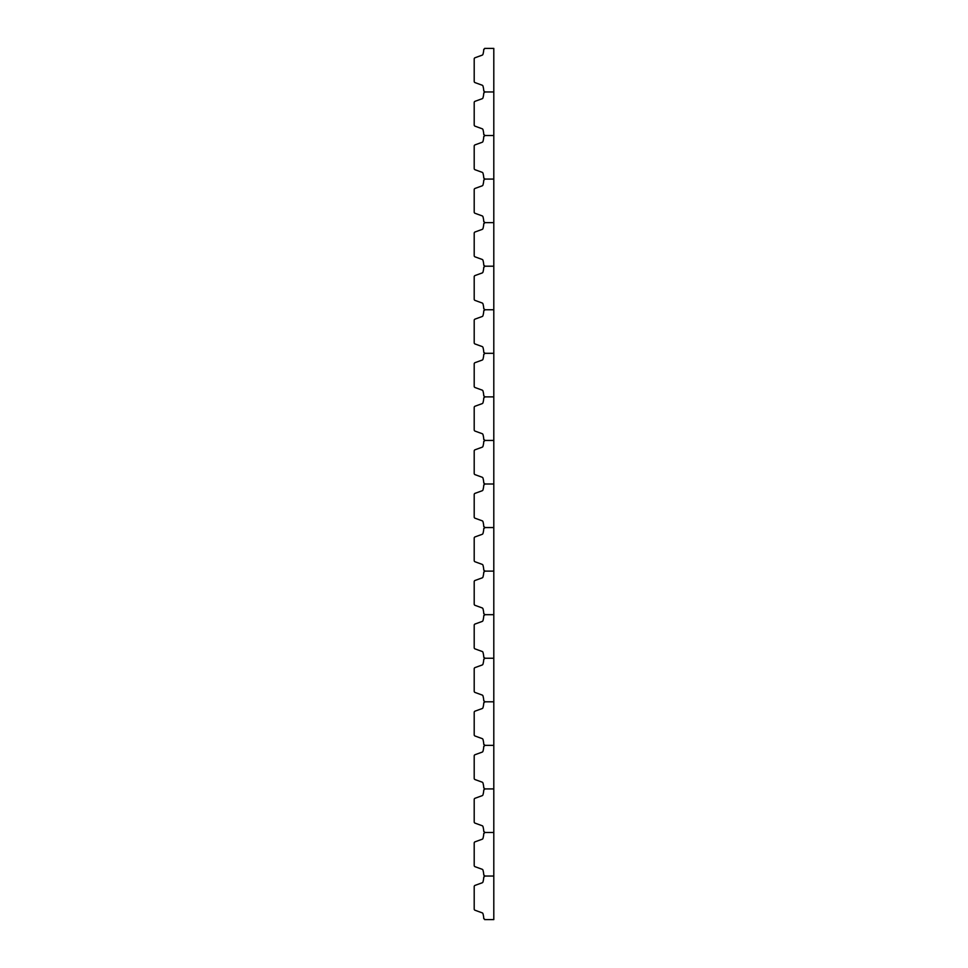 <?xml version="1.0" encoding="UTF-8"?>
<svg xmlns="http://www.w3.org/2000/svg" width="968" height="968" viewBox="0 0 968 968"><rect width="100%" height="100%" fill="white"/><g stroke="black" fill="none" stroke-linecap="round" stroke-linejoin="round"><path stroke-width="1.45" d="M475.058 82.619A1.307 1.307 0 0 1 474.199 81.385L474.199 58.975A1.307 1.307 0 0 1 475.058 57.741L482.161 55.164A1.307 1.307 0 0 0 482.971 54.281A21.78 21.78 0 0 0 483.77 49.271A0.871 0.871 0 0 0 484.653 48.4L493.801 48.4L493.801 91.96L484.653 91.96L493.801 91.96L493.801 135.52L484.653 135.52L493.801 135.52L493.801 179.08L484.653 179.08L493.801 179.08L493.801 222.64L484.653 222.64L493.801 222.64L493.801 266.2L484.653 266.2L493.801 266.2L493.801 309.76L484.653 309.76L493.801 309.76L493.801 353.32L484.653 353.32L493.801 353.32L493.801 396.88L484.653 396.88L493.801 396.88L493.801 440.44L484.653 440.44L493.801 440.44L493.801 484L484.653 484L493.801 484L493.801 527.56L484.653 527.56L493.801 527.56L493.801 571.12L484.653 571.12L493.801 571.12L493.801 614.68L484.653 614.68L493.801 614.68L493.801 658.24L484.653 658.24L493.801 658.24L493.801 701.8L484.653 701.8L493.801 701.8L493.801 745.36L484.653 745.36L493.801 745.36L493.801 788.92L484.653 788.92L493.801 788.92L493.801 832.48L484.653 832.48L493.801 832.48L493.801 876.04L484.653 876.04L493.801 876.04L493.801 919.6L484.653 919.6A0.871 0.871 0 0 0 483.77 918.729A21.78 21.78 0 0 0 482.971 913.719A1.307 1.307 0 0 0 482.161 912.836L475.058 910.259A1.307 1.307 0 0 1 474.199 909.025L474.199 886.615A1.307 1.307 0 0 1 475.058 885.381L482.161 882.804A1.307 1.307 0 0 0 482.971 881.921A21.78 21.78 0 0 0 483.77 876.911A0.871 0.871 0 0 0 484.653 876.04A0.871 0.871 0 0 0 483.77 875.169A21.78 21.78 0 0 0 482.971 870.159A1.307 1.307 0 0 0 482.161 869.276L475.058 866.699A1.307 1.307 0 0 1 474.199 865.465L474.199 843.055A1.307 1.307 0 0 1 475.058 841.821L482.161 839.244A1.307 1.307 0 0 0 482.971 838.361A21.78 21.78 0 0 0 483.77 833.351A0.871 0.871 0 0 0 484.653 832.48A0.871 0.871 0 0 0 483.77 831.609A21.78 21.78 0 0 0 482.971 826.599A1.307 1.307 0 0 0 482.161 825.716L475.058 823.139A1.307 1.307 0 0 1 474.199 821.905L474.199 799.495A1.307 1.307 0 0 1 475.058 798.261L482.161 795.684A1.307 1.307 0 0 0 482.971 794.801A21.78 21.78 0 0 0 483.77 789.791A0.871 0.871 0 0 0 484.653 788.92A0.871 0.871 0 0 0 483.77 788.049A21.78 21.78 0 0 0 482.971 783.039A1.307 1.307 0 0 0 482.161 782.156L475.058 779.579A1.307 1.307 0 0 1 474.199 778.345L474.199 755.935A1.307 1.307 0 0 1 475.058 754.701L482.161 752.124A1.307 1.307 0 0 0 482.971 751.241A21.78 21.78 0 0 0 483.77 746.231A0.871 0.871 0 0 0 484.653 745.36A0.871 0.871 0 0 0 483.77 744.489A21.78 21.78 0 0 0 482.971 739.479A1.307 1.307 0 0 0 482.161 738.596L475.058 736.019A1.307 1.307 0 0 1 474.199 734.785L474.199 712.375A1.307 1.307 0 0 1 475.058 711.141L482.161 708.564A1.307 1.307 0 0 0 482.971 707.681A21.78 21.78 0 0 0 483.77 702.671A0.871 0.871 0 0 0 484.653 701.8A0.871 0.871 0 0 0 483.77 700.929A21.78 21.78 0 0 0 482.971 695.919A1.307 1.307 0 0 0 482.161 695.036L475.058 692.459A1.307 1.307 0 0 1 474.199 691.225L474.199 668.815A1.307 1.307 0 0 1 475.058 667.581L482.161 665.004A1.307 1.307 0 0 0 482.971 664.121A21.78 21.78 0 0 0 483.77 659.111A0.871 0.871 0 0 0 484.653 658.24A0.871 0.871 0 0 0 483.77 657.369A21.78 21.78 0 0 0 482.971 652.359A1.307 1.307 0 0 0 482.161 651.476L475.058 648.899A1.307 1.307 0 0 1 474.199 647.665L474.199 625.255A1.307 1.307 0 0 1 475.058 624.021L482.161 621.444A1.307 1.307 0 0 0 482.971 620.561A21.78 21.78 0 0 0 483.77 615.551A0.871 0.871 0 0 0 484.653 614.68A0.871 0.871 0 0 0 483.77 613.809A21.78 21.78 0 0 0 482.971 608.799A1.307 1.307 0 0 0 482.161 607.916L475.058 605.339A1.307 1.307 0 0 1 474.199 604.105L474.199 581.695A1.307 1.307 0 0 1 475.058 580.461L482.161 577.884A1.307 1.307 0 0 0 482.971 577.001A21.78 21.78 0 0 0 483.77 571.991A0.871 0.871 0 0 0 484.653 571.12A0.871 0.871 0 0 0 483.77 570.249A21.78 21.78 0 0 0 482.971 565.239A1.307 1.307 0 0 0 482.161 564.356L475.058 561.779A1.307 1.307 0 0 1 474.199 560.545L474.199 538.135A1.307 1.307 0 0 1 475.058 536.901L482.161 534.324A1.307 1.307 0 0 0 482.971 533.441A21.78 21.78 0 0 0 483.77 528.431A0.871 0.871 0 0 0 484.653 527.56A0.871 0.871 0 0 0 483.77 526.689A21.78 21.78 0 0 0 482.971 521.679A1.307 1.307 0 0 0 482.161 520.796L475.058 518.219A1.307 1.307 0 0 1 474.199 516.985L474.199 494.575A1.307 1.307 0 0 1 475.058 493.341L482.161 490.764A1.307 1.307 0 0 0 482.971 489.881A21.78 21.78 0 0 0 483.77 484.871A0.871 0.871 0 0 0 484.653 484A0.871 0.871 0 0 0 483.77 483.129A21.78 21.78 0 0 0 482.971 478.119A1.307 1.307 0 0 0 482.161 477.236L475.058 474.659A1.307 1.307 0 0 1 474.199 473.425L474.199 451.015A1.307 1.307 0 0 1 475.058 449.781L482.161 447.204A1.307 1.307 0 0 0 482.971 446.321A21.78 21.78 0 0 0 483.77 441.311A0.871 0.871 0 0 0 484.653 440.44A0.871 0.871 0 0 0 483.77 439.569A21.78 21.78 0 0 0 482.971 434.559A1.307 1.307 0 0 0 482.161 433.676L475.058 431.099A1.307 1.307 0 0 1 474.199 429.865L474.199 407.455A1.307 1.307 0 0 1 475.058 406.221L482.161 403.644A1.307 1.307 0 0 0 482.971 402.761A21.78 21.78 0 0 0 483.77 397.751A0.871 0.871 0 0 0 484.653 396.88A0.871 0.871 0 0 0 483.77 396.009A21.78 21.78 0 0 0 482.971 390.999A1.307 1.307 0 0 0 482.161 390.116L475.058 387.539A1.307 1.307 0 0 1 474.199 386.305L474.199 363.895A1.307 1.307 0 0 1 475.058 362.661L482.161 360.084A1.307 1.307 0 0 0 482.971 359.201A21.78 21.78 0 0 0 483.77 354.191A0.871 0.871 0 0 0 484.653 353.32A0.871 0.871 0 0 0 483.77 352.449A21.78 21.78 0 0 0 482.971 347.439A1.307 1.307 0 0 0 482.161 346.556L475.058 343.979A1.307 1.307 0 0 1 474.199 342.745L474.199 320.335A1.307 1.307 0 0 1 475.058 319.101L482.161 316.524A1.307 1.307 0 0 0 482.971 315.641A21.78 21.78 0 0 0 483.77 310.631A0.871 0.871 0 0 0 484.653 309.76A0.871 0.871 0 0 0 483.77 308.889A21.78 21.78 0 0 0 482.971 303.879A1.307 1.307 0 0 0 482.161 302.996L475.058 300.419A1.307 1.307 0 0 1 474.199 299.185L474.199 276.775A1.307 1.307 0 0 1 475.058 275.541L482.161 272.964A1.307 1.307 0 0 0 482.971 272.081A21.78 21.78 0 0 0 483.77 267.071A0.871 0.871 0 0 0 484.653 266.2A0.871 0.871 0 0 0 483.77 265.329A21.78 21.78 0 0 0 482.971 260.319A1.307 1.307 0 0 0 482.161 259.436L475.058 256.859A1.307 1.307 0 0 1 474.199 255.625L474.199 233.215A1.307 1.307 0 0 1 475.058 231.981L482.161 229.404A1.307 1.307 0 0 0 482.971 228.521A21.78 21.78 0 0 0 483.77 223.511A0.871 0.871 0 0 0 484.653 222.64A0.871 0.871 0 0 0 483.77 221.769A21.78 21.78 0 0 0 482.971 216.759A1.307 1.307 0 0 0 482.161 215.876L475.058 213.299A1.307 1.307 0 0 1 474.199 212.065L474.199 189.655A1.307 1.307 0 0 1 475.058 188.421L482.161 185.844A1.307 1.307 0 0 0 482.971 184.961A21.78 21.78 0 0 0 483.77 179.951A0.871 0.871 0 0 0 484.653 179.08A0.871 0.871 0 0 0 483.77 178.209A21.78 21.78 0 0 0 482.971 173.199A1.307 1.307 0 0 0 482.161 172.316L475.058 169.739A1.307 1.307 0 0 1 474.199 168.505L474.199 146.095A1.307 1.307 0 0 1 475.058 144.861L482.161 142.284A1.307 1.307 0 0 0 482.971 141.401A21.78 21.78 0 0 0 483.77 136.391A0.871 0.871 0 0 0 484.653 135.52A0.871 0.871 0 0 0 483.77 134.649A21.78 21.78 0 0 0 482.971 129.639A1.307 1.307 0 0 0 482.161 128.756L475.058 126.179A1.307 1.307 0 0 1 474.199 124.945L474.199 102.535A1.307 1.307 0 0 1 475.058 101.301L482.161 98.724A1.307 1.307 0 0 0 482.971 97.841A21.78 21.78 0 0 0 483.77 92.831A0.871 0.871 0 0 0 484.653 91.96A0.871 0.871 0 0 0 483.77 91.089A21.78 21.78 0 0 0 482.971 86.079A1.307 1.307 0 0 0 482.161 85.196L475.058 82.619"/></g></svg>
